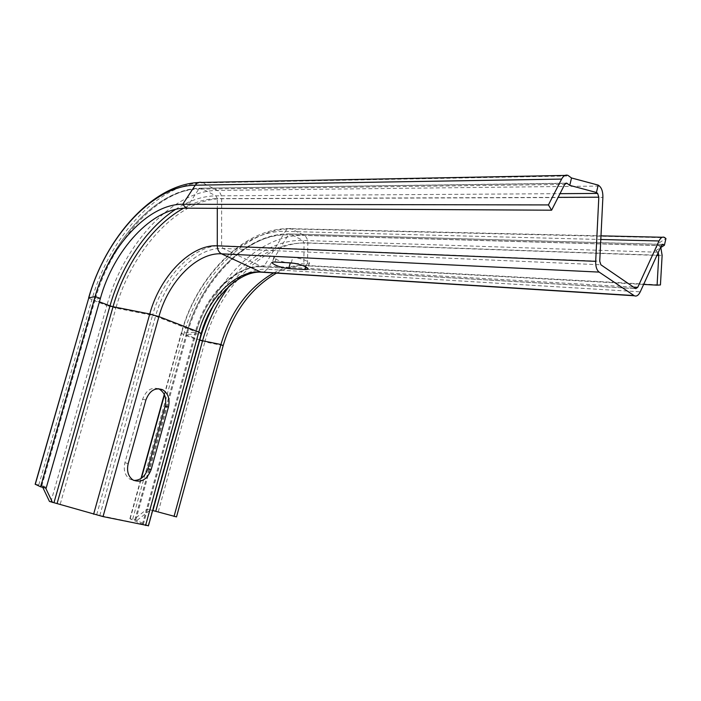 <?xml version="1.0" encoding="UTF-8"?>
<svg xmlns="http://www.w3.org/2000/svg" width="701" height="701" viewBox="0 0 701 701"><rect width="100%" height="100%" fill="white"/><g stroke="black" fill="none" stroke-linecap="round" stroke-linejoin="round"><path stroke-width="0.53" stroke-dasharray="3.5 2.63" d="M148.454 525.768L133.987 519.327L130.149 518.863L143.276 524.55L99.805 515.515L49.464 501.434M137.081 520.326L150.303 509.969L147.201 509.005L133.987 519.327M152.652 510.494L150.303 509.969M45.635 488.019L44.934 486.547L41.92 485.574L42.752 487.326M46.152 488.141L40.649 485.688L44.934 486.547M35.164 484.216L41.92 485.574M158.391 388.704C151.179 386.978 145.913 390.51 142.61 399.29L124.918 462.739C123.288 470.064 124.892 475.506 129.746 479.072L133.812 480.457M176.521 516.9L147.201 509.005M276.474 273.118L282.249 270.349C290.766 266.73 299.196 265.127 307.537 265.539L660.438 284.939M273.635 272.934L278.998 270.376C287.357 266.818 295.629 265.241 303.805 265.644L643.641 284.422M658.195 252.614L655.785 250.669L657.319 244.053L665.95 238.506M660.824 247.497L657.319 244.053M655.785 250.669L660.412 247.76M295.033 263.392L306.425 263.997C308.887 264.102 309.895 263.716 309.456 262.849C306.135 260.124 300.571 258.275 292.781 257.293L276.536 256.505C274.266 256.426 273.329 256.785 273.732 257.591C275.598 259.501 279.857 261.184 286.507 262.647M135.801 520.063L186.895 335.06L199.548 339.862M134.951 520.002L186.063 334.64L186.895 335.06C201.441 280.006 247.593 232.408 290.416 234.064L302.858 240.443L304.068 242.94L303.805 265.644L307.537 265.539L307.809 242.905C307.721 239.321 306.521 236.824 304.199 235.413L291.011 228.666C288.786 228.114 286.893 229.017 285.333 231.383L264.321 265.889L262.235 266.827L223.023 248.443L221.604 245.779L221.656 198.742C221.516 194.825 220.079 192.056 217.354 190.427L202.764 182.865L198.558 182.514M148.13 525.61L200.889 333.702L186.203 334.535C200.565 280.172 246.112 233.196 288.269 234.87L290.17 233.968L662.279 244.447M201.257 333.641L200.889 333.702C210.291 297.741 240.671 267.239 267.361 269.315L288.269 234.87L661.411 245.578M41.823 485.854L94.994 300.142L99.411 301.816M50.928 501.741L106.859 305.505L91.857 299.818L88.659 297.846M38.818 484.882L91.857 299.818C108.874 238.182 157.97 183.303 202.764 182.865L568.914 175.96M60.242 504.089L115.91 308.098L106.859 305.505C123.569 244.561 172.516 190.523 217.354 190.427L599.408 186.054M96.677 514.727L152.529 315.362L115.91 308.098C131.806 249.863 178.816 198.462 221.656 198.742L602.878 197.384M99.805 515.515L155.569 316.239L152.529 315.362C162.772 277.114 194.265 244.193 221.604 245.779L599.741 261.201M142.329 524.401L195.439 331.617L155.569 316.239C165.55 278.902 196.341 246.822 223.023 248.443L600.888 264.785M143.188 524.444L196.289 332.046L195.439 331.617C204.92 295.454 235.378 264.741 262.086 266.766L635.632 288.567M130.149 518.863L141.392 478.248M164.472 394.838L181.577 333.054L196.14 332.169C205.822 295.235 236.947 263.848 264.321 265.889L633.476 287.095M132.708 519.055L183.706 334.649L181.173 333.378L181.577 333.054C196.227 277.727 242.476 229.823 285.333 231.383L600.81 239.488M149.812 509.583L196.595 339.538L183.706 334.649C198.9 277.245 246.936 227.483 291.774 228.982L664.951 237.718M223.163 345.654L204.867 341.895C219.089 287.612 265.022 240.934 307.809 242.905L662.13 255.383M158.286 511.739L204.867 341.895L196.595 339.538C211.544 282.731 259.396 233.678 304.199 235.413L659.369 245.639M214.007 304.576C234.414 266.336 270.078 239.181 302.858 240.443L657.845 252.237M229.104 286.341C251.133 257.819 276.115 243.361 304.068 242.94L656.907 255.418M263.567 272.295L267.361 269.315L640.25 291.835M183.566 208.25C194.913 201.967 206.155 198.751 217.292 198.62L217.292 208.355M175.495 209.424C188.981 200.617 202.431 196.087 215.855 195.842L217.292 198.62L558.119 197.358M40.649 485.688L93.908 299.59L94.994 300.142C111.293 241.021 158.479 188.508 201.231 188.35L215.855 195.842L559.994 193.669M100.401 298.354L93.987 299.476C110.083 241.091 156.656 189.252 198.733 189.139L200.898 188.219L565.497 183.39M186.273 208.179L198.733 189.139L564.691 184.424M275.046 262.034L276.536 256.505M305.689 266.783L306.425 263.997M291.283 262.901L292.781 257.293M145.922 399.956L142.61 399.29M128.195 463.624L124.918 462.739M134.872 519.905L186.063 334.64C200.574 279.734 246.726 232.136 290.17 233.968L662.506 244.334M143.276 524.55L196.289 332.046C205.822 295.682 236.281 265.013 262.235 266.827L635.763 288.646M129.904 518.6L140.997 478.511M164.279 394.418L181.173 333.378C196.289 276.422 244.334 226.66 291.011 228.666L600.985 235.843M40.623 485.635L93.908 299.59C110.18 240.68 157.261 188.157 200.898 188.219L565.821 183.198M278.998 270.376L282.249 270.349M564.98 175.425L567.915 175.373M662.27 237.262L664.285 237.306M273.732 257.591L272.461 262.305M309.456 262.849L307.967 268.43M129.746 479.072L133.015 480.01"/><path stroke-width="1.05" d="M148.454 525.768L103.038 516.593L49.464 501.434L42.752 487.326M174.041 516.453L220.911 344.506L223.163 345.654L176.521 516.9L152.652 510.494M151.179 469.512L168.442 407.001C170.124 399.018 168.17 393.252 162.571 389.703C155.087 387.241 149.532 390.659 145.922 399.956L128.195 463.624C126.557 470.976 128.16 476.435 133.015 480.01C141.094 483.173 147.149 479.677 151.179 469.512L147.893 468.627L165.112 406.326C166.794 398.37 164.84 392.621 159.241 389.081L158.391 388.704M52.487 502.451L45.635 488.019M133.812 480.457C140.498 480.404 145.195 476.461 147.893 468.627M35.26 484.391L88.808 297.802L35.164 484.216L40.667 486.827L46.152 488.141L100.401 298.354C113.658 250.029 152.354 207.522 186.273 208.179L551.599 210.204L564.691 184.424L566.802 183.18L569.747 185.362L596.437 192.495L597.646 193.432L598.812 197.209L595.692 261.342C595.587 266.599 596.735 270.183 599.153 272.102L634.361 295.769C636.552 296.663 638.523 295.349 640.25 291.835L661.411 245.578L663.181 244.351L664.39 245.262L665.95 238.506L664.285 237.306C662.331 236.588 660.57 237.814 659.01 240.978L637.717 287.34L635.763 288.646L600.888 264.785L599.741 261.201L602.878 197.384C603 192.065 601.844 188.289 599.408 186.054L598.198 185.108L596.437 192.495M223.163 345.654C232.977 312.357 250.748 288.181 276.474 273.118M155.753 511.274L202.563 340.756L220.911 344.506C230.638 311.568 248.215 287.708 273.635 272.934M656.907 255.418L658.774 255.488L657.091 285.167L660.438 284.939L662.13 255.383L660.824 247.497M643.641 284.422L657.091 285.167M658.774 255.488L658.195 252.614M660.412 247.76L664.39 245.262M275.046 262.034C272.777 261.937 271.848 262.288 272.251 263.077C275.537 265.723 281.031 267.563 288.733 268.588L304.953 269.543C307.406 269.657 308.414 269.289 307.967 268.43C304.637 265.749 299.073 263.909 291.283 262.901L275.046 262.034M40.667 486.827L95.134 296.646L88.808 297.802C105.229 238.375 152.503 185.502 195.255 185.204L561.615 179.079C563.429 175.767 565.523 174.531 567.915 175.373L571.534 177.975L598.198 185.108M569.747 185.362L571.534 177.975M561.615 179.079L548.427 204.92L551.599 210.204M100.401 298.354L95.134 296.646C108.716 247.269 148.13 203.754 182.733 204.28L548.427 204.92M286.507 262.647L295.033 263.392M199.548 339.862L202.563 340.756C208.144 320.716 216.995 302.578 229.104 286.341M152.914 510.547L199.794 339.959C203.202 327.63 207.943 315.836 214.007 304.576M145.589 525.47L198.812 332.037L201.257 333.641M103.038 516.593L158.925 316.615L198.812 332.037C207.61 298.424 235.965 269.964 260.676 271.979L263.567 272.295M93.61 514.227L149.769 313.987L158.925 316.615C168.187 281.916 196.858 252.176 221.542 253.832L260.676 271.979L634.002 295.559M57.07 503.546L113.036 306.714L149.769 313.987C159.81 276.518 190.619 244.263 217.275 245.823C217.424 249.705 218.852 252.369 221.542 253.832L599.153 272.102M53.951 502.757L110.004 305.846L113.036 306.714C124.848 264.671 152.327 225.45 183.566 208.25M99.411 301.816L110.004 305.846C121.264 265.933 146.281 228.43 175.495 209.424M141.392 478.248L164.472 394.838M217.292 208.355L217.275 245.823L595.692 261.342M564.98 175.425L201.686 182.435C199.137 181.831 196.999 182.751 195.255 185.204L182.733 204.28L186.273 208.179M662.279 244.447L663.383 244.483M558.119 197.358L598.812 197.209M559.994 193.669L597.646 193.432M565.497 183.39L567.118 183.373M633.476 287.095L637.717 287.34M600.81 239.488L659.01 240.978M288.733 268.588L290.196 263.129M304.953 269.543L305.689 266.783M168.442 407.001L165.112 406.326M148.41 525.916L201.345 333.334C210.291 299.055 238.708 270.761 261.079 272.146L634.361 295.769M140.997 478.511L164.279 394.418M198.558 182.514C152.135 184.661 105.334 238.358 88.659 297.846M662.506 244.334L663.181 244.351M565.821 183.198L566.802 183.18M600.985 235.843L662.27 237.262M272.461 262.305L272.251 263.077M159.241 389.081L162.571 389.703"/></g></svg>
